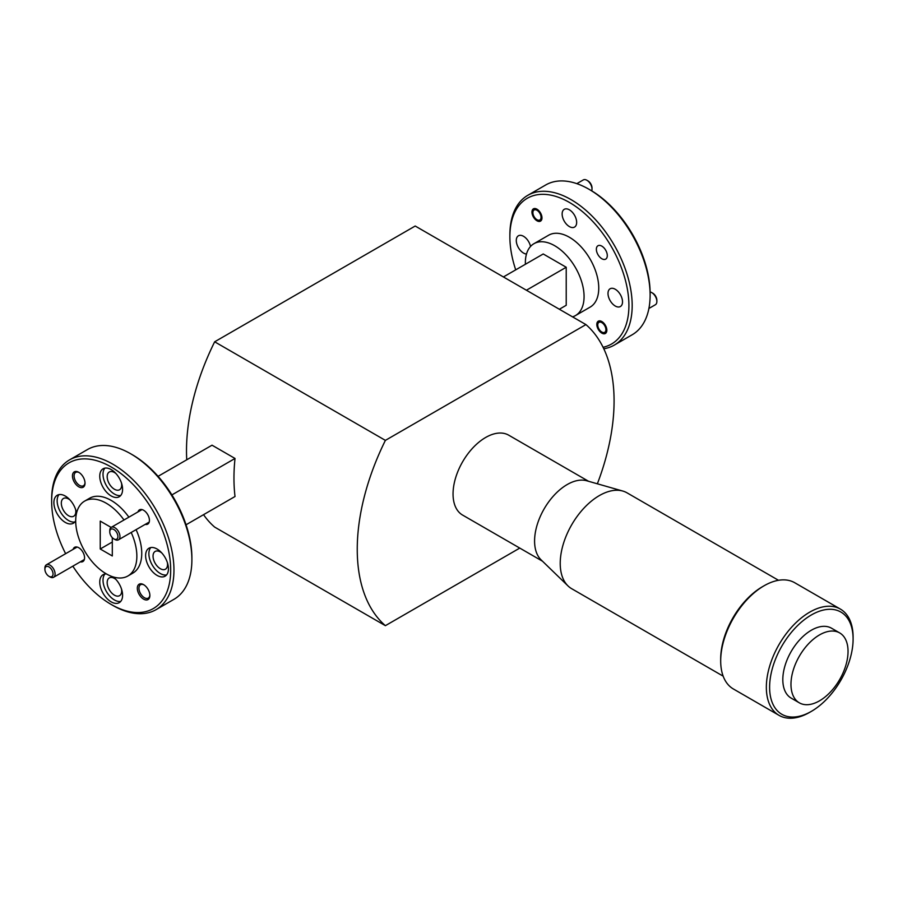 <?xml version="1.0" encoding="UTF-8"?>
<svg xmlns="http://www.w3.org/2000/svg" width="898" height="898" viewBox="0 0 898 898"><rect width="100%" height="100%" fill="white"/><g stroke="black" fill="none" stroke-linecap="round" stroke-linejoin="round"><path stroke-width="1.35" d="M811.354 614.962A59.044 34.09 120 0 0 769.608 687.273A59.044 34.09 120 0 0 811.354 711.373L809.727 712.316A61.345 35.415 -60 0 1 779.049 715.358A61.345 35.415 -60 0 1 769.653 666.193A61.345 35.415 -60 0 1 809.727 612.144A61.345 35.415 -60 0 1 840.393 609.102A61.345 35.415 -60 0 1 853.1 637.187L853.1 639.062A59.044 34.09 120 0 0 811.354 614.962M720.69 660.906L720.69 659.031A59.044 34.09 -60 0 1 762.436 586.72L764.063 585.777A61.345 35.415 120 0 0 720.69 660.906A61.345 35.415 120 0 0 733.397 688.99L779.049 715.358M723.159 676.16L571.689 588.706A55.35 31.958 -60 0 1 568.007 585.923L541.067 559.824A46.124 26.626 -60 0 1 538.037 522.165A46.124 26.626 -60 0 1 567.199 484.55A46.124 26.626 -60 0 1 586.708 480.767L622.785 491.049A55.35 31.958 -60 0 1 627.04 492.845L778.51 580.299M542.471 561.194L462.605 515.082A46.124 26.626 -60 0 1 455.533 478.118A46.124 26.626 -60 0 1 485.661 437.472A46.124 26.626 -60 0 1 508.717 435.182L588.594 481.306M568.007 585.923A55.35 31.958 -60 0 1 564.371 540.731A55.35 31.958 -60 0 1 599.359 495.584A55.35 31.958 -60 0 1 622.785 491.049M819.504 700.833A40.354 23.303 -60 0 1 799.332 702.831A40.354 23.303 -60 0 1 793.147 670.492A40.354 23.303 -60 0 1 819.504 634.92A40.354 23.303 -60 0 1 839.686 632.922A40.354 23.303 -60 0 1 845.871 665.261A40.354 23.303 -60 0 1 819.504 700.833M799.332 702.831L791.172 698.116A40.354 23.303 -60 0 1 784.987 665.777A40.354 23.303 -60 0 1 811.354 630.216A40.354 23.303 -60 0 1 831.537 628.218L839.686 632.922M588.965 189.254L590.603 190.196A84.176 48.604 60 0 1 650.118 293.287L650.118 295.173A86.477 49.929 -120 0 0 588.965 189.254A86.477 49.929 -120 0 0 545.726 184.966L527.788 195.326A86.477 49.929 60 0 1 594.431 218.495A86.477 49.929 60 0 1 632.181 305.522A86.477 49.929 60 0 1 614.266 345.113A86.477 49.929 60 0 1 603.782 348.761M572.531 316.859A41.51 23.965 -120 0 0 575.472 315.58L590.154 307.105A41.51 23.965 -120 0 0 598.753 288.101A41.51 23.965 -120 0 0 580.636 246.333A41.51 23.965 -120 0 0 548.644 235.209L533.962 243.684A41.51 23.965 -120 0 0 525.364 262.687A41.51 23.965 -120 0 0 525.397 264.27M575.472 315.58A41.51 23.965 -120 0 0 584.07 296.576A41.51 23.965 -120 0 0 565.953 254.808A41.51 23.965 -120 0 0 533.962 243.684M603.074 347.279A84.176 48.604 -120 0 0 628.914 305.522A84.176 48.604 -120 0 0 569.399 202.432A84.176 48.604 -120 0 0 509.873 236.791L509.873 234.917A86.477 49.929 60 0 1 527.788 195.326M531.953 212.096A7.094 4.097 -120 0 0 535.051 219.224A7.094 4.097 -120 0 0 540.517 221.133A7.094 4.097 -120 0 0 541.977 217.888A7.094 4.097 -120 0 0 538.89 210.749A7.094 4.097 -120 0 0 533.423 208.841A7.094 4.097 -120 0 0 531.953 212.096M596.362 249.285A7.723 4.456 -120 0 0 599.741 257.053A7.723 4.456 -120 0 0 605.69 259.129A7.723 4.456 -120 0 0 607.295 255.593A7.723 4.456 -120 0 0 603.916 247.814A7.723 4.456 -120 0 0 597.967 245.749A7.723 4.456 -120 0 0 596.362 249.285M596.811 324.436A7.094 4.097 -120 0 0 599.909 331.575A7.094 4.097 -120 0 0 605.375 333.472A7.094 4.097 -120 0 0 606.846 330.228A7.094 4.097 -120 0 0 603.748 323.089A7.094 4.097 -120 0 0 598.281 321.192A7.094 4.097 -120 0 0 596.811 324.436M530.527 246.479A10.26 5.927 -120 0 0 518.404 235.792A10.26 5.927 -120 0 0 516.283 240.496A10.26 5.927 -120 0 0 526.497 254.044M562.137 214.016A10.26 5.927 -120 0 0 566.616 224.343A10.26 5.927 -120 0 0 574.529 227.093A10.26 5.927 -120 0 0 576.651 222.39A10.26 5.927 -120 0 0 572.172 212.063A10.26 5.927 -120 0 0 564.27 209.313A10.26 5.927 -120 0 0 562.137 214.016M608.002 293.444A10.26 5.927 -120 0 0 612.481 303.782A10.26 5.927 -120 0 0 620.395 306.521A10.26 5.927 -120 0 0 622.516 301.829A10.26 5.927 -120 0 0 618.037 291.502A10.26 5.927 -120 0 0 610.135 288.752A10.26 5.927 -120 0 0 608.002 293.444M519.774 548.083L385.388 625.67A181.609 104.853 -60 0 1 357.247 549.273A181.609 104.853 -60 0 1 385.388 440.379L585.934 324.593A181.609 104.853 -60 0 1 597.361 483.798M186.043 524.78L235.018 496.504A181.609 104.853 -60 0 1 233.963 478.095A181.609 104.853 -60 0 1 235.018 458.463L212.029 445.195L158.082 476.333M385.388 625.67L214.656 527.092A181.609 104.853 -60 0 1 203.543 514.677M186.75 459.787A181.609 104.853 -60 0 1 186.503 450.695A181.609 104.853 -60 0 1 214.656 341.801L415.202 226.027L585.934 324.593M130.738 453.804L132.365 454.747A84.176 48.604 60 0 1 191.891 557.838L191.891 559.723A86.477 49.929 -120 0 0 130.738 453.804A86.477 49.929 -120 0 0 87.499 449.528L69.561 459.877A86.477 49.929 60 0 1 136.204 483.045A86.477 49.929 60 0 1 173.954 570.084A86.477 49.929 60 0 1 156.039 609.675A86.477 49.929 60 0 1 112.8 605.387L111.172 604.444A84.176 48.604 -120 0 0 170.687 570.084A84.176 48.604 -120 0 0 111.172 466.982A84.176 48.604 -120 0 0 51.646 501.353L51.646 499.468A86.477 49.929 60 0 1 69.561 459.877M137.989 511.905A8.239 4.759 60 0 1 143.601 510.255L143.601 510.255A8.239 4.759 60 0 1 149.427 520.357A8.239 4.759 60 0 1 145.195 524.387M144.017 584.901A7.723 4.456 -120 0 0 140.548 584.721A7.723 4.456 -120 0 0 138.954 588.257A7.723 4.456 -120 0 0 144.41 597.72A7.723 4.456 -120 0 0 148.271 598.113A7.723 4.456 -120 0 0 149.865 595.015M143.601 599.134A8.879 5.13 60 0 1 137.315 588.257A8.879 5.13 60 0 1 143.601 584.643L143.601 584.643A8.879 5.13 60 0 1 149.876 595.509A8.879 5.13 60 0 1 143.601 599.134M73.131 549.351A8.239 4.759 60 0 1 78.732 547.713L78.732 547.713A8.239 4.759 60 0 1 84.569 557.804A8.239 4.759 60 0 1 80.337 561.834M79.159 472.55A7.723 4.456 -120 0 0 75.69 472.382A7.723 4.456 -120 0 0 74.085 475.918A7.723 4.456 -120 0 0 79.552 485.38A7.723 4.456 -120 0 0 83.413 485.762A7.723 4.456 -120 0 0 85.007 482.675M78.732 486.795A8.879 5.13 60 0 1 72.457 475.918A8.879 5.13 60 0 1 78.732 472.292L78.732 472.292A8.879 5.13 60 0 1 85.018 483.169A8.879 5.13 60 0 1 78.732 486.795M99.757 476.165A16.142 9.317 -120 0 0 106.795 492.407A16.142 9.317 -120 0 0 119.243 496.74A16.142 9.317 -120 0 0 122.588 489.343A16.142 9.317 -120 0 0 115.539 473.1A16.142 9.317 -120 0 0 103.102 468.778A16.142 9.317 -120 0 0 99.757 476.165M104.898 468.127A16.142 9.317 -120 0 0 103.012 474.279A16.142 9.317 -120 0 0 109.017 489.354A16.142 9.317 -120 0 0 120.702 495.505M76.521 513.252A16.142 9.317 -120 0 0 68.663 498.581A16.142 9.317 -120 0 0 57.236 495.258A16.142 9.317 -120 0 0 53.891 502.644A16.142 9.317 -120 0 0 60.941 518.898A16.142 9.317 -120 0 0 73.378 523.22A16.142 9.317 -120 0 0 75.701 520.683M59.032 494.607A16.142 9.317 -120 0 0 57.146 500.758A16.142 9.317 -120 0 0 63.152 515.834A16.142 9.317 -120 0 0 74.837 521.985M106.458 573.945A16.142 9.317 -120 0 0 103.102 574.698A16.142 9.317 -120 0 0 99.757 582.084A16.142 9.317 -120 0 0 106.795 598.326A16.142 9.317 -120 0 0 119.243 602.659A16.142 9.317 -120 0 0 122.588 595.262A16.142 9.317 -120 0 0 113.305 576.954M104.898 574.047A16.142 9.317 -120 0 0 103.012 580.198A16.142 9.317 -120 0 0 109.017 595.273A16.142 9.317 -120 0 0 120.702 601.424M145.622 555.604A16.142 9.317 -120 0 0 152.66 571.846A16.142 9.317 -120 0 0 165.109 576.179A16.142 9.317 -120 0 0 168.442 568.782A16.142 9.317 -120 0 0 161.404 552.539A16.142 9.317 -120 0 0 148.956 548.218A16.142 9.317 -120 0 0 145.622 555.604M150.752 547.567A16.142 9.317 -120 0 0 148.877 553.718A16.142 9.317 -120 0 0 154.871 568.793A16.142 9.317 -120 0 0 166.568 574.945M123.991 519.987A43.239 24.964 -120 0 0 84.659 501.095A43.239 24.964 -120 0 0 75.701 520.885A43.239 24.964 -120 0 0 94.571 564.404A43.239 24.964 -120 0 0 127.898 575.988L132.792 573.16A43.239 24.964 -120 0 0 141.749 553.37A43.239 24.964 -120 0 0 136.092 529.652M128.885 517.169A43.239 24.964 -120 0 0 89.553 498.267L84.659 501.095M127.898 575.988A43.239 24.964 -120 0 0 136.855 556.199A43.239 24.964 -120 0 0 131.198 532.469M167.376 562.608A10.26 5.927 60 0 1 167.544 564.505A10.26 5.927 60 0 1 165.423 569.197A10.26 5.927 60 0 1 157.52 566.447A10.26 5.927 60 0 1 153.042 556.12A10.26 5.927 60 0 1 155.163 551.428A10.26 5.927 60 0 1 161.842 553.022M121.522 589.088A10.26 5.927 60 0 1 121.69 590.985A10.26 5.927 60 0 1 119.557 595.677A10.26 5.927 60 0 1 111.655 592.927A10.26 5.927 60 0 1 107.176 582.6A10.26 5.927 60 0 1 109.298 577.908A10.26 5.927 60 0 1 115.988 579.502M75.657 509.649A10.26 5.927 60 0 1 75.825 511.546A10.26 5.927 60 0 1 73.692 516.238A10.26 5.927 60 0 1 65.79 513.488A10.26 5.927 60 0 1 61.311 503.161A10.26 5.927 60 0 1 63.432 498.469A10.26 5.927 60 0 1 70.123 500.063M121.522 483.169A10.26 5.927 60 0 1 121.69 485.066A10.26 5.927 60 0 1 119.557 489.758A10.26 5.927 60 0 1 111.655 487.008A10.26 5.927 60 0 1 107.176 476.681A10.26 5.927 60 0 1 109.298 471.989A10.26 5.927 60 0 1 115.988 473.583M111.139 527.418L100.239 521.121L100.239 548.992L112.306 555.963L112.306 537.655M112.306 542.022L100.239 548.992M171.9 494.91L235.018 458.463M156.039 609.675L173.976 599.314A86.477 49.929 -120 0 0 191.891 559.723M51.646 501.353A84.176 48.604 -120 0 0 65.633 553.684M72.839 566.167A84.176 48.604 -120 0 0 111.172 604.444M385.388 440.379L214.656 341.801M614.266 345.113L632.203 334.752A86.477 49.929 -120 0 0 650.118 295.173M509.873 236.791A84.176 48.604 -120 0 0 515.721 269.86M503.419 276.954L543.223 253.977L566.223 267.256L566.223 305.286L559.353 309.249M526.408 290.234L566.223 267.256M809.727 712.316L811.354 711.373A59.044 34.09 120 0 0 853.1 639.062M840.393 609.102L794.73 582.735A61.345 35.415 120 0 0 764.063 585.777L762.436 586.72M652.79 293.197L651.768 292.613L652.79 293.197A5.77 3.334 60 0 1 656.865 300.269L656.865 301.436A7.206 4.164 -120 0 0 651.768 292.613L651.768 292.613A7.206 4.164 -120 0 0 650.107 291.973M648.906 308.474L655.372 304.736A7.206 4.164 -120 0 0 656.865 301.436M601.828 332.036A5.77 3.334 -120 0 0 605.903 329.689A5.77 3.334 -120 0 0 601.828 322.629A5.77 3.334 -120 0 0 597.754 324.975A5.77 3.334 -120 0 0 601.828 332.036L602.85 332.63L601.828 332.036M587.932 180.857L586.91 180.274L587.932 180.857A5.77 3.334 60 0 1 592.006 187.918L592.006 189.096A7.206 4.164 -120 0 0 586.91 180.274L586.91 180.274A7.206 4.164 -120 0 0 583.307 179.914L576.83 183.652M591.726 190.859A7.206 4.164 -120 0 0 592.006 189.096M536.97 219.696A5.77 3.334 -120 0 0 541.045 217.338A5.77 3.334 -120 0 0 536.97 210.278A5.77 3.334 -120 0 0 532.896 212.635A5.77 3.334 -120 0 0 536.97 219.696L537.992 220.279L536.97 219.696M114.854 539.474L113.833 538.879A5.77 3.334 -120 0 0 117.919 536.533A5.77 3.334 -120 0 0 113.833 529.472A5.77 3.334 -120 0 0 109.758 531.818A5.77 3.334 -120 0 0 113.833 538.879L114.854 539.474A7.206 4.164 60 0 0 118.457 539.821A7.206 4.164 60 0 0 119.569 534.052A7.206 4.164 60 0 0 114.854 527.698A7.206 4.164 60 0 0 111.251 527.339A7.206 4.164 60 0 0 109.758 530.639L109.758 531.818M49.996 576.92L48.975 576.325A5.77 3.334 -120 0 0 53.049 573.979A5.77 3.334 -120 0 0 48.975 566.919A5.77 3.334 -120 0 0 44.9 569.265A5.77 3.334 -120 0 0 48.975 576.325L49.996 576.92A7.206 4.164 60 0 0 53.599 577.279A7.206 4.164 60 0 0 54.699 571.498A7.206 4.164 60 0 0 49.996 565.145A7.206 4.164 60 0 0 46.393 564.797A7.206 4.164 60 0 0 44.9 568.097L44.9 569.265M597.754 324.975L597.754 323.897M532.896 212.635L532.896 211.546M149.203 522.075L118.457 539.821M141.996 509.593L111.251 527.339M84.345 559.521L53.599 577.279M77.138 547.039L46.393 564.797"/></g></svg>
